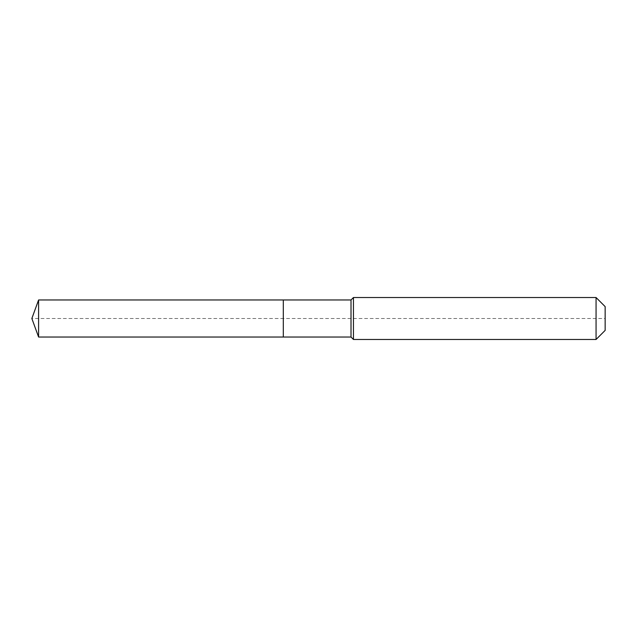 <?xml version="1.0" encoding="UTF-8"?>
<svg xmlns="http://www.w3.org/2000/svg" width="637" height="637" viewBox="0 0 637 637"><rect width="100%" height="100%" fill="white"/><g stroke="black" fill="none" stroke-linecap="round" stroke-linejoin="round"><path stroke-width="0.48" stroke-dasharray="3.19 2.39" d="M38.594 299.971L38.594 337.029M605.15 306.612L605.15 330.388L605.15 318.5L283.298 318.5L283.298 337.029L283.298 299.971L283.298 337.029L283.298 318.5L31.85 318.5M596.065 297.527L596.065 339.473M353.455 297.527L353.455 318.5M351.011 299.971L351.011 337.029"/><path stroke-width="0.96" d="M31.85 318.5L38.594 299.971L351.011 299.971L353.455 297.527L596.065 297.527L605.15 306.612L605.15 330.388L596.065 339.473L353.455 339.473L351.011 337.029L38.594 337.029L31.85 318.5L38.594 337.029L38.594 299.971M605.15 330.388L596.065 339.473L353.455 339.473L351.011 337.029L283.298 337.029L283.298 299.971L283.298 337.029L38.594 337.029M351.011 337.029L351.011 299.971M353.455 339.473L353.455 297.527M596.065 339.473L596.065 297.527"/></g></svg>
